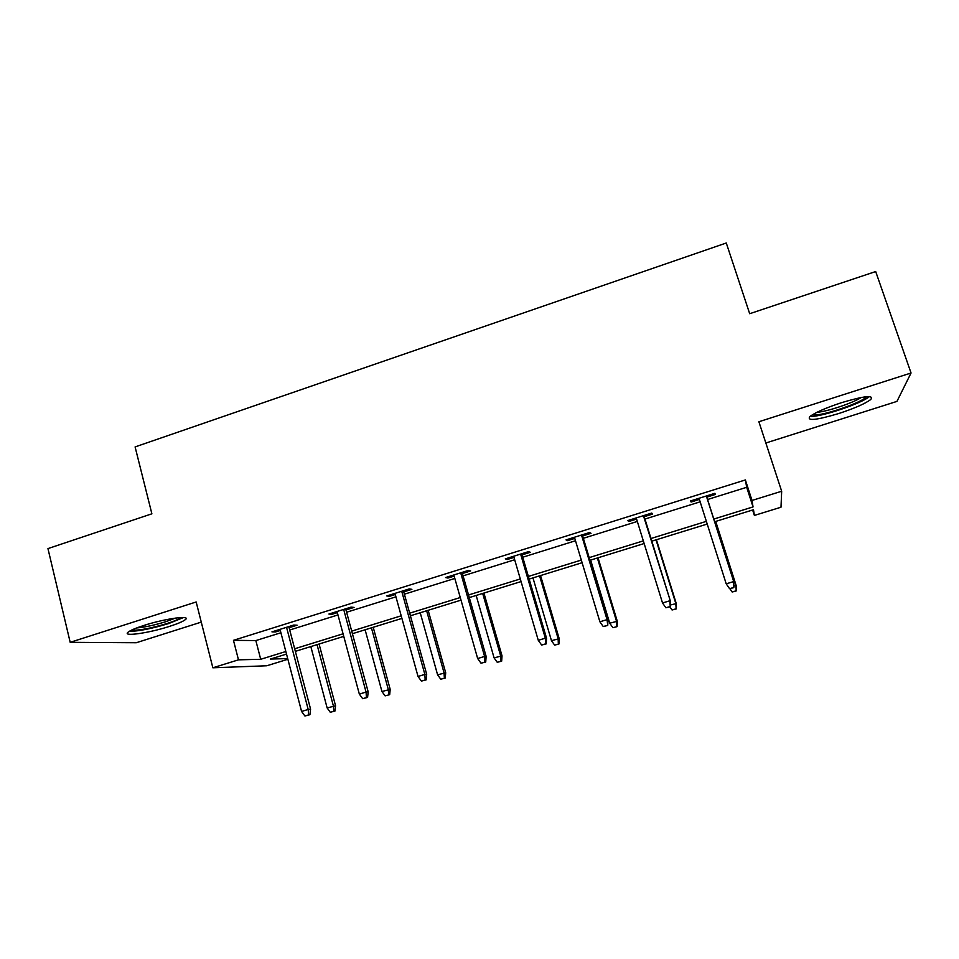 <?xml version="1.0" encoding="UTF-8"?>
<svg xmlns="http://www.w3.org/2000/svg" width="959" height="959" viewBox="0 0 959 959"><rect width="100%" height="100%" fill="white"/><g stroke="black" fill="none" stroke-linecap="round" stroke-linejoin="round"><path stroke-width="1.44" d="M169.515 626.383C177.727 623.746 182.989 621.504 185.315 619.67C191.752 614.947 164.972 618.579 143.682 625.52C135.519 628.157 130.328 630.375 128.086 632.173C121.829 637.004 149.077 633.06 169.515 626.383M838.693 413.545C854.565 408.342 865.27 403.643 870.808 399.459C874.105 394.844 864.383 395.899 841.666 402.624C825.687 407.899 815.066 412.562 809.816 416.614C806.735 421.193 816.361 420.174 838.693 413.545M287.868 659.265L266.806 665.762L212.85 667.788L238.479 659.84L260.704 659.289L285.842 651.509M765.845 442.998L896.941 401.401L911.05 373.003L875.687 271.541L749.686 313.713L726.275 242.999L135.099 446.918L151.882 513.808L47.95 548.596L70.187 642.326L136.274 642.734L201.27 622.115M707.574 499.507L746.689 487.292L745.371 479.944L752.012 500.454L781.669 491.248L780.998 507.215L754.385 515.427L753.486 509.732L714.659 521.744M752.635 510.008L754.385 515.427M745.371 479.944L233.469 640.324L255.849 640.576L280.915 632.748M289.714 630.003L337.964 614.935M346.595 612.238L395.935 596.834M404.374 594.196L454.83 578.445M463.077 575.868L514.671 559.744M522.727 557.239L575.496 540.756M583.348 538.299L637.315 521.444M644.951 519.059L700.154 501.821M706.819 497.122L715.33 494.46L714.887 493.322L690.48 500.958L691.103 502.036L699.399 499.435M644.22 516.697L652.659 514.048L651.748 513.065L627.737 520.581L628.828 521.504L636.584 519.083M582.628 535.949L591.008 533.324L589.641 532.497L566.026 539.881L567.56 540.66L574.789 538.395M522.044 554.889L530.339 552.288L528.553 551.605L505.309 558.869L507.263 559.505L513.988 557.407M462.418 573.53L470.641 570.953L468.436 570.413L445.575 577.558L447.937 578.061L454.158 576.107M403.727 591.871L411.891 589.329L409.277 588.91L386.777 595.947L389.546 596.306L395.288 594.52M345.971 609.936L354.063 607.407L351.066 607.119L328.913 614.048L332.066 614.275L337.352 612.633M289.103 627.713L297.134 625.196L293.754 625.052L271.948 631.873L275.485 631.969L280.304 630.459M212.85 667.788L196.163 601.976L70.187 642.326M233.469 640.324L238.479 659.84M911.05 373.003L758.881 421.744L781.669 491.248M286.513 654.086L270.45 659.049L287.7 658.617M707.215 524.046L651.808 541.164M644.136 543.537L589.977 560.284M582.101 562.717L529.152 579.08M521.073 581.574L469.299 597.577M461.015 600.142L410.392 615.786M401.917 618.411L352.409 633.707M343.766 636.392L295.336 651.353M713.808 519.059L753.043 506.915L752.012 500.454M294.665 648.775L343.058 633.803M351.713 631.118L401.198 615.81M409.661 613.185L460.272 597.529M468.543 594.964L520.293 578.948M528.373 576.443L581.31 560.068M589.186 557.623L643.321 540.876M650.981 538.502L706.363 521.36M746.689 487.292L753.043 506.915M255.849 640.576L260.704 659.289M690.732 500.874L691.103 502.036M628.469 520.353L628.828 521.504M567.213 539.509L567.56 540.66M506.939 558.366L507.263 559.505M447.613 576.922L447.937 578.061M389.234 595.179L389.546 596.306M331.766 613.161L332.066 614.275M275.185 630.854L275.485 631.969M733.695 587.459L729.583 588.694L733.827 587.639L733.611 581.598L726.203 583.827L699.027 498.272M706.339 495.995L733.839 581.957L706.447 495.959M733.827 587.639L733.839 581.957M726.203 583.827L729.583 588.694M733.827 585.949L736.188 585.625L715.714 521.408M736.056 590.828L732.173 591.991L736.176 590.984L735.985 585.302L715.63 521.444M732.173 591.991L729.955 588.802M736.188 585.625L736.176 590.984M866.409 396.702C863.903 401.629 825.987 415.031 815.042 414.947L812.501 414.708M811.53 416.386C823.206 416.41 862.429 403.044 869.393 396.57M816.96 412.274C826.394 411.867 853.282 402.9 861.278 397.458M180.903 617.548C179.009 619.154 174.43 621.132 167.142 623.482C150.467 628.445 138.611 630.662 131.551 630.111M136.717 627.941C144.809 627.246 154.531 625.16 165.895 621.672L175.413 618.087M129.237 631.358C138.444 631.31 151.606 628.708 168.736 623.542L183.469 617.536M669.945 606.579L665.894 607.79L670.257 606.699L669.814 600.778L662.525 602.971L636.225 517.92M643.417 515.678L670.377 601.029L643.861 515.534M670.257 606.699L670.377 601.029M662.525 602.971L665.894 607.79M607.251 625.376L603.259 626.563L607.742 625.436L607.059 619.634L599.89 621.792L574.441 537.256M581.514 535.038L607.059 619.634L607.958 619.778L582.281 534.798M607.742 625.436L607.958 619.778M599.89 621.792L603.259 626.563M670.293 605.009L676.275 603.595L656.424 539.737M675.891 608.833L672.067 609.984L676.167 608.941L675.771 603.367L656.028 539.857M672.067 609.984L669.85 606.819M676.275 603.595L676.167 608.941M612.897 627.689L617.105 626.623L612.897 627.689L609.708 623.182L617.296 621.276L598.044 557.79M616.661 626.563L616.493 621.156L597.361 557.994M609.708 623.182L590.648 560.068M617.296 621.276L617.105 626.623M545.563 643.861L541.643 645.035L546.234 643.873L545.563 643.861L545.335 638.191L538.275 640.312L513.652 556.268M520.617 554.086L545.335 638.191L546.546 638.238L521.708 553.751M546.234 643.873L546.546 638.238M538.275 640.312L541.643 645.035M484.882 662.058L481.022 663.208L485.733 662.01L484.882 662.058L484.607 656.447L477.666 658.533L453.835 574.968M460.692 572.835L484.607 656.447L486.129 656.388L462.082 572.391M485.733 662.01L486.129 656.388M477.666 658.533L481.022 663.208M425.173 679.955L421.385 681.094L426.192 679.859L425.173 679.955L424.861 674.405L418.028 676.455L394.976 593.381M401.725 591.271L424.861 674.405L426.683 674.261L403.415 590.744M426.192 679.859L426.683 674.261M418.028 676.455L421.385 681.094M554.626 645.119L558.941 644.016L554.626 645.119L551.461 640.66L559.217 638.694L540.552 575.556M558.342 644.016L558.138 638.658L539.581 575.856M551.461 640.66L532.964 577.905M559.217 638.694L558.941 644.016M497.253 662.297L501.665 661.159L497.253 662.297L494.089 657.874L502.025 655.848L483.923 593.058M500.91 661.207L500.658 655.896L482.677 593.441M494.089 657.874L476.167 595.455M502.025 655.848L501.665 661.159M440.756 679.2L445.252 678.037L440.756 679.2L437.592 674.812L445.695 672.75L428.146 610.296M444.353 678.121L444.065 672.87L426.635 610.775M437.592 674.812L420.222 612.753M445.695 672.75L445.252 678.037M366.422 697.565L362.682 698.691L367.597 697.421L366.422 697.565L366.062 692.074L359.337 694.088L337.041 611.506M343.682 609.433L366.062 692.074L368.172 691.835L345.66 608.809M367.597 697.421L368.172 691.835M359.337 694.088L362.682 698.691M385.11 695.862L389.69 694.664L385.11 695.862L381.946 691.511L390.205 689.389L373.207 627.282M388.647 694.796L388.323 689.593L371.433 627.833M381.946 691.511L365.115 629.787M390.205 689.389L389.69 694.664M308.594 714.899L304.914 716.001L309.925 714.707L308.594 714.899L308.199 709.468L301.582 711.458L280.016 629.344M286.549 627.306L308.199 709.468L310.584 709.145L288.815 626.599M309.925 714.707L310.584 709.145M301.582 711.458L304.914 716.001M330.28 712.261L334.967 711.039L330.28 712.261L327.139 707.958L335.554 705.776L319.071 644.016M333.78 711.218L333.42 706.064L317.045 644.64M327.139 707.958L310.824 646.57M335.554 705.776L334.967 711.039"/></g></svg>
